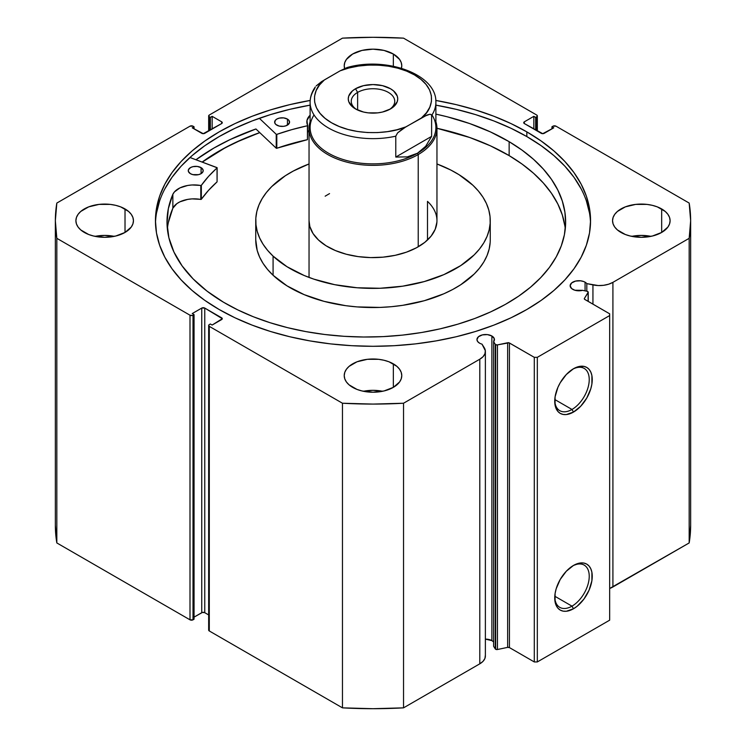 <?xml version="1.0" encoding="UTF-8"?>
<svg xmlns="http://www.w3.org/2000/svg" width="746" height="746" viewBox="0 0 746 746"><rect width="100%" height="100%" fill="white"/><g stroke="black" fill="none" stroke-linecap="round" stroke-linejoin="round"><path stroke-width="1.12" d="M495.269 344.307L495.269 648.917A1.706 0.988 0 0 0 495.661 649.281L495.661 344.661A1.706 0.988 180 0 1 495.269 344.307L493.619 341.696L494.309 338.684L491.875 335.998L491.875 640.609A8.738 5.045 0 0 0 485.376 639.135L491.875 640.609L491.875 335.998L487.399 334.609L482.354 334.898L478.428 336.763L476.955 339.561A8.738 5.045 180 0 1 482.354 334.898A8.738 5.045 180 0 1 491.875 335.998A8.738 5.045 180 0 1 494.439 339.561A8.738 5.045 180 0 1 493.619 341.696L493.619 646.306L495.269 648.917L493.619 646.306L493.619 341.696L495.269 344.307A1.706 0.988 180 0 0 495.661 344.661L495.661 649.281A1.706 0.988 180 0 1 495.269 648.917L495.269 344.307M479.519 343.132A8.738 5.045 180 0 1 476.955 339.561L477.627 341.491L479.519 343.132A8.738 5.045 0 0 0 482 344.139A8.738 5.045 180 0 1 479.519 343.132M585.069 282.193L585.069 290.856L585.069 282.193L583.745 281.559L580.593 280.804L575.548 281.093L571.622 282.958L570.149 285.755A8.738 5.045 180 0 1 575.548 281.093A8.738 5.045 180 0 1 585.069 282.193A8.738 5.045 180 0 1 586.813 283.62A8.738 5.045 0 0 0 585.069 282.193M572.714 289.327A8.738 5.045 180 0 1 570.149 285.755L571.622 288.562L574.858 290.231L582.589 290.334A8.738 5.045 180 0 1 572.714 289.327M571.986 409.461A24.404 14.09 120 0 0 589.228 380.003A24.404 14.09 120 0 0 572.723 369.205A24.404 14.09 -60 0 1 584.183 368.403A24.404 14.09 -60 0 1 587.923 387.957A24.404 14.09 -60 0 1 571.986 409.461L554.791 399.53L571.986 409.461A24.404 14.09 -60 0 1 559.78 410.664A24.404 14.09 -60 0 1 554.744 400.341A24.404 14.09 120 0 0 571.986 409.461L573.487 412.072L571.986 409.461M573.487 368.738A26.53 15.321 -60 0 1 592.249 379.574A26.53 15.321 -60 0 1 573.487 412.072L566.317 414.562L563.071 414.431L560.227 413.377L557.896 411.447L555.089 405.255L555.089 396.797L557.896 387.379L560.227 382.745L566.317 374.539L573.487 368.738L577.152 367.041L583.913 366.379L586.757 367.433L589.088 369.363L590.823 372.105L591.895 375.555L591.895 384.004L590.823 388.685L586.757 398.066L580.668 406.272L573.487 412.072A26.53 15.321 -60 0 1 554.735 401.236A26.53 15.321 -60 0 1 573.487 368.738L573.487 368.738M571.986 606.153A24.404 14.09 120 0 0 589.228 576.695A24.404 14.09 120 0 0 572.723 565.897A24.404 14.09 -60 0 1 584.183 565.095A24.404 14.09 -60 0 1 587.923 584.65A24.404 14.09 -60 0 1 571.986 606.153L554.791 596.222L571.986 606.153A24.404 14.09 -60 0 1 559.78 607.356A24.404 14.09 -60 0 1 554.744 597.033A24.404 14.09 120 0 0 571.986 606.153L573.487 608.764L571.986 606.153M573.487 565.44A26.53 15.321 -60 0 1 592.249 576.266A26.53 15.321 -60 0 1 573.487 608.764L566.317 611.263L563.071 611.133L560.227 610.079L557.896 608.139L556.162 605.398L555.089 601.947L555.089 593.499L556.162 588.818L560.227 579.437L566.317 571.231L573.487 565.44L580.668 562.941L583.913 563.071L586.757 564.125L589.088 566.055L590.823 568.806L591.895 572.247L591.895 580.705L589.088 590.133L583.913 599.094L577.152 606.237L573.487 608.764A26.53 15.321 -60 0 1 554.735 597.928A26.53 15.321 -60 0 1 573.487 565.44L573.487 565.44M526.835 131.874A217.552 125.608 180 0 1 590.552 220.695A217.552 125.608 180 0 1 456.254 336.735A217.552 125.608 180 0 1 219.165 309.506L234.981 317.787L252.129 325.125L270.444 331.466L289.746 336.735L309.851 340.885L330.553 343.887L351.674 345.696L373 346.293L394.326 345.696L415.447 343.887L436.149 340.885L456.254 336.735L475.556 331.466L493.871 325.125L511.019 317.787L526.835 309.506L541.176 300.377L553.896 290.474L564.871 279.899L574 268.756L581.19 257.156L586.375 245.192L589.508 233.004L590.552 220.695L589.508 208.376L586.375 196.189L581.19 184.234L574 172.624L564.871 161.481L553.896 150.906L541.176 141.013L526.835 131.874L511.019 123.594L493.871 116.255L475.556 109.914L456.254 104.645L435.813 100.44A217.552 125.608 180 0 1 526.835 131.874L526.835 136.574L526.835 131.874M590.515 223.045A217.552 125.608 0 0 0 526.835 136.574A217.552 125.608 0 0 0 435.888 105.149L456.254 109.345L475.556 114.614L493.871 120.955L511.019 128.293L526.835 136.574L541.176 145.712L553.896 155.606L564.871 166.181L574 177.324L581.19 188.934M114.269 236.361A28.777 16.617 0 0 0 95.078 236.361L104.673 235.41L114.269 236.361M125.02 208.945L125.02 232.444L131.259 227.054L132.9 223.931L133.45 220.695L132.9 217.45L131.259 214.335L128.601 211.463L120.666 206.875L115.686 205.337L110.287 204.395L99.059 204.395L88.681 206.875L80.745 211.463L78.088 214.335L76.446 217.45L75.896 220.695A28.777 16.617 180 0 1 93.66 205.337A28.777 16.617 180 0 1 125.02 208.945A28.777 16.617 180 0 1 133.45 220.695A28.777 16.617 180 0 1 115.686 236.044A28.777 16.617 180 0 1 84.326 232.444A28.777 16.617 180 0 1 75.896 220.695L76.446 223.931L78.088 227.054L80.745 229.927L88.681 234.505L93.66 236.044L104.673 237.312L115.686 236.044L125.02 232.444L125.02 208.945M393.347 54.029L393.347 66.226L393.347 54.029L384.013 50.42L373 49.161L361.987 50.42L352.653 54.029L346.414 59.419L344.773 62.533L344.223 65.779A28.777 16.617 180 0 1 361.987 50.42A28.777 16.617 180 0 1 393.347 54.029A28.777 16.617 180 0 1 401.777 65.779L401.227 62.533L399.586 59.419L393.347 54.029M344.596 68.464A28.777 16.617 180 0 1 344.223 65.779L344.773 69.014M382.595 391.277A28.777 16.617 0 0 0 363.405 391.277L373 390.326L382.595 391.277M393.347 363.861L393.347 387.361L399.586 381.971L401.227 378.847L401.777 375.611L401.227 372.366L399.586 369.251L396.928 366.379L388.992 361.791L384.013 360.262L378.614 359.311L367.386 359.311L357.008 361.791L349.072 366.379L346.414 369.251L344.773 372.366L344.223 375.611A28.777 16.617 180 0 1 361.987 360.262A28.777 16.617 180 0 1 393.347 363.861A28.777 16.617 180 0 1 401.777 375.611A28.777 16.617 180 0 1 384.013 390.96A28.777 16.617 180 0 1 352.653 387.361A28.777 16.617 180 0 1 344.223 375.611L344.773 378.847L346.414 381.971L349.072 384.843L357.008 389.421L361.987 390.96L373 392.228L384.013 390.96L393.347 387.361L393.347 363.861M650.922 236.361A28.777 16.617 0 0 0 631.731 236.361L641.327 235.41L650.922 236.361M661.674 208.945L661.674 232.444L667.912 227.054L669.554 223.931L670.104 220.695L669.554 217.45L667.912 214.335L665.255 211.463L657.319 206.875L652.34 205.337L646.941 204.395L635.713 204.395L625.335 206.875L617.399 211.463L614.741 214.335L613.1 217.45L612.55 220.695A28.777 16.617 180 0 1 630.314 205.337A28.777 16.617 180 0 1 661.674 208.945A28.777 16.617 180 0 1 670.104 220.695A28.777 16.617 180 0 1 652.34 236.044A28.777 16.617 180 0 1 620.98 232.444A28.777 16.617 180 0 1 612.55 220.695L613.1 223.931L614.741 227.054L617.399 229.927L625.335 234.505L630.314 236.044L641.327 237.312L652.34 236.044L661.674 232.444L661.674 208.945M485.338 655.333L484.928 658.429L483.035 661.338L479.799 663.819A19.042 10.994 0 0 0 485.376 656.051L485.376 351.431A19.042 10.994 180 0 0 484.229 347.673L482 344.139L485.338 350.713L484.928 353.809L483.035 356.719L479.799 359.199L403.539 403.232L373 404.08L342.461 403.232L209.29 326.347L208.666 325.48L209.29 324.613L210.344 323.997L212.153 325.042L222.28 318.691L204.768 308.07L201.756 308.07L192.254 313.553L194.063 314.598L192.319 315.474L189.997 315.213L56.827 238.319L55.353 220.695L56.827 203.061L189.997 126.177L193.009 126.177L194.063 126.783L192.254 127.827L203.257 133.674L221.655 123.566L222.28 122.698L221.655 121.822L212.153 116.339L210.344 117.383L208.824 116.376L209.29 115.033L342.461 38.149L373 37.3L403.539 38.149L536.71 115.033L537.334 115.91L536.71 116.777L535.656 117.383L533.847 116.339L524.345 121.822L523.72 122.698L524.345 123.566L542.743 133.674L553.746 127.827L551.937 126.783L552.991 126.177L556.003 126.177L689.173 203.061L690.647 220.695L689.173 238.319L612.914 282.352L608.605 284.217L603.57 285.317L598.208 285.55L586.813 283.62L586.813 291.22L586.813 283.62L592.939 284.907L592.939 304.154L592.939 284.907A19.042 10.994 180 0 0 612.914 282.352L689.173 238.319L689.173 542.939L609.668 588.473A19.042 10.994 0 0 0 612.914 586.971L612.914 282.352L612.914 586.971L689.173 542.939A317.647 183.395 0 0 0 690.647 525.305L689.173 542.939L689.173 238.319A317.647 183.395 180 0 0 690.647 220.695A317.647 183.395 180 0 0 689.173 203.061L556.003 126.177A2.135 1.231 180 0 0 552.991 126.177L551.937 126.783L551.937 128.871L551.937 126.783L553.746 127.827L544.244 133.31A2.135 1.231 180 0 1 541.232 133.31L524.345 123.566L524.345 121.822L533.847 116.339L533.847 129.049L533.847 116.339L535.656 117.383L535.656 130.093L535.656 117.383L536.71 116.777L536.71 130.699L536.71 116.777A2.135 1.231 180 0 0 537.334 115.91A2.135 1.231 180 0 0 536.71 115.033L403.539 38.149A317.647 183.395 180 0 0 342.461 38.149L209.29 115.033A2.135 1.231 180 0 0 208.666 115.91L208.666 131.063M588.23 292.208A1.706 0.988 180 0 0 587.111 291.285L582.589 290.334L587.111 291.285L588.23 292.162L584.416 298.428L584.519 299.239L609.668 313.814L609.668 315.558L537.316 357.334L534.295 357.334L509.052 342.815L497.451 344.894L495.661 344.661A1.706 0.988 180 0 0 497.451 344.894L497.451 649.514L495.661 649.281A1.706 0.988 0 0 0 497.451 649.514L507.653 647.369L497.451 649.514L497.451 344.894L507.653 342.75A1.706 0.988 180 0 1 509.443 342.983L509.443 647.593L507.653 647.369L507.653 342.75L507.653 647.369A1.706 0.988 0 0 1 509.443 647.593L534.295 661.944L509.443 647.593L509.443 342.983L534.295 357.334L537.316 357.334L537.316 661.944L534.295 661.944L534.295 357.334L534.295 661.944L537.316 661.944L609.668 620.168L537.316 661.944L537.316 357.334L609.668 315.558L609.668 313.814L584.808 299.463A1.706 0.988 180 0 1 584.314 298.764A1.706 0.988 180 0 1 584.416 298.428L588.128 292.544L588.128 301.375L588.128 292.544A1.706 0.988 180 0 0 588.23 292.208L588.23 301.44M310.187 100.44L289.746 104.645L270.444 109.914L252.129 116.255L234.981 123.594L219.165 131.874L204.824 141.013L192.104 150.906L181.129 161.481L172 172.624L164.81 184.234L159.625 196.189L156.492 208.376L155.448 220.695L156.492 233.004L159.625 245.192L164.81 257.156L172 268.756L181.129 279.899L192.104 290.474L204.824 300.377L219.165 309.506A217.552 125.608 180 0 1 155.448 220.695A217.552 125.608 180 0 1 310.187 100.44M401.227 69.014L401.777 65.779A28.777 16.617 180 0 1 401.451 68.268M493.451 641.849L491.875 640.609A8.738 5.045 0 0 1 493.619 642.045M485.376 351.431A19.042 10.994 180 0 1 479.799 359.199L479.799 663.819L403.539 707.851L403.539 403.232L479.799 359.199L479.799 663.819L403.539 707.851L373 708.7L342.461 707.851L209.29 630.967L208.824 629.624M55.353 525.305L55.353 220.695A317.647 183.395 180 0 0 56.827 238.319L56.827 542.939L55.353 525.305A317.647 183.395 0 0 0 56.827 542.939L189.997 619.823L189.997 315.213L189.997 619.823L56.827 542.939L56.827 238.319L189.997 315.213A2.135 1.231 180 0 0 193.009 315.213L193.009 619.823L189.997 619.823A2.135 1.231 0 0 0 193.009 619.823L194.063 619.217L194.063 314.598L194.063 619.217L193.009 619.823L193.009 315.213L194.063 314.598L192.254 313.553L201.756 308.07A2.135 1.231 180 0 1 204.768 308.07L204.768 612.69L208.666 614.937L204.768 612.69L202.446 612.419L194.063 617.128L201.756 612.69L201.756 308.07L201.756 612.69A2.135 1.231 0 0 1 204.768 612.69L204.768 308.07L221.655 317.824L221.655 319.558L212.153 325.042L210.344 323.997L209.29 324.613A2.135 1.231 180 0 0 208.666 325.48A2.135 1.231 180 0 0 209.29 326.347L342.461 403.232L342.461 707.851L209.29 630.967L209.29 326.347L209.29 630.967A2.135 1.231 0 0 1 208.666 630.09L208.666 325.48M208.666 115.91A2.135 1.231 180 0 0 209.29 116.777L209.29 130.699L209.29 116.777L210.344 117.383L212.153 116.339L221.655 121.822L221.655 123.566L204.768 133.31A2.135 1.231 180 0 1 201.756 133.31L192.254 127.827L194.063 126.783L193.009 126.177A2.135 1.231 180 0 0 189.997 126.177L56.827 203.061A317.647 183.395 180 0 0 55.353 220.695M609.668 620.168L609.668 315.558L609.668 620.168M210.344 117.383L210.344 130.093L210.344 117.383M212.153 116.339L212.153 129.049L212.153 116.339M194.063 126.783L194.063 128.871L194.063 126.783M524.345 121.822L524.345 123.566A2.135 1.231 180 0 1 523.72 122.698A2.135 1.231 180 0 1 524.345 121.822M221.655 121.822A2.135 1.231 180 0 1 222.28 122.698A2.135 1.231 180 0 1 221.655 123.566L221.655 121.822M221.655 317.824A2.135 1.231 180 0 1 222.28 318.691A2.135 1.231 180 0 1 221.655 319.558L221.655 317.824M164.81 188.934L172 177.324L181.129 166.181L192.104 155.606L204.824 145.712L219.165 136.574L234.981 128.293L252.129 120.955L270.444 114.614L289.746 109.345L310.112 105.149A217.552 125.608 0 0 0 155.485 223.045M589.508 213.076L586.375 200.888M159.625 200.888L156.492 213.076M255.915 128.974A224.91 129.851 0 0 0 195.965 159.747L213.962 148.025L230.318 139.465L255.915 128.974L276.225 148.202L276.225 134.28L259.338 118.288L276.225 134.28L276.225 148.202L255.915 128.974M202.166 162.059L219.165 151.028L234.981 142.747L259.739 132.601A217.552 125.608 180 0 0 202.166 162.059M403.539 403.232A317.647 183.395 180 0 1 342.461 403.232L342.461 707.851A317.647 183.395 0 0 0 403.539 707.851L403.539 403.232M584.416 299.109L584.416 298.428L584.416 299.109M427.495 201.364L427.495 240.016L427.495 201.364A63.96 36.927 180 0 1 436.96 220.695A63.96 36.927 180 0 1 390.391 256.223A63.96 36.927 180 0 1 318.505 240.016A63.96 36.927 180 0 1 309.04 220.695M490.253 220.695A117.253 67.7 180 0 0 472.917 185.269L459.023 174.695L450.798 170.041L436.96 163.952A117.253 67.7 180 0 1 472.917 185.269L478.447 191.088L482.97 197.196L486.42 203.537L488.789 210.036L490.038 216.638L490.169 223.287L489.162 229.899L487.035 236.435L483.818 242.814L479.529 248.977L474.214 254.862L460.72 265.613L443.861 274.631L424.269 281.568L402.719 286.175L380.012 288.264L357.045 287.76L334.693 284.674L313.805 279.125L304.172 275.498L286.977 266.695L273.083 256.12L273.083 275.265A117.253 67.7 0 0 0 404.882 304.983A117.253 67.7 0 0 0 490.253 239.839L490.253 220.695A117.253 67.7 180 0 1 404.882 285.839A117.253 67.7 180 0 1 273.083 256.12A117.253 67.7 180 0 1 255.747 220.695A117.253 67.7 180 0 1 309.04 163.952L293.327 171.03L285.28 175.776L271.786 186.519L266.471 192.412L262.182 198.576L258.965 204.954L256.838 211.482L255.831 218.102L255.962 224.742L257.211 231.344L259.58 237.843L263.03 244.184L267.553 250.292L273.083 256.12L273.083 275.265L286.977 285.839L304.172 294.642L324.016 301.347L345.734 305.683L357.045 306.904L380.012 307.417L391.454 306.69L402.719 305.328L424.269 300.722L443.861 293.775L452.673 289.504L460.72 284.758L474.214 274.015L479.529 268.122L483.818 261.958L487.035 255.58L489.162 249.052L490.169 242.431M202.259 162.096A217.45 125.542 180 0 1 259.795 132.648L241.592 139.81L225.245 147.736L202.259 162.096M255.747 239.764L257.211 250.497L259.571 256.997L263.03 263.329L267.553 269.437L273.083 275.265A117.253 67.7 0 0 1 255.747 239.839L255.747 220.695M329.546 193.606L325.153 196.189M309.04 220.648L309.842 226.504L313.022 233.507L318.505 240.016L326.077 245.779L335.458 250.581L346.284 254.237L358.127 256.605L370.548 257.594L383.062 257.156L395.194 255.319L406.467 252.157L416.454 247.784L424.782 242.366L431.104 236.118L435.207 229.274L436.904 222.103M389.365 109.55A21.746 12.551 0 0 0 387.855 92.112A21.746 12.551 0 0 0 357.623 92.401L355.516 88.746A24.73 14.277 180 0 1 390.484 88.746A24.73 14.277 180 0 1 390.484 108.944L393.562 106.781L397.254 101.633L397.73 98.845L397.254 96.057L393.562 90.909L390.484 88.746L382.465 85.65L373 84.568L363.535 85.65L355.516 88.746L352.438 90.909L348.746 96.057L348.27 98.845L348.746 101.633L352.438 106.781L355.516 108.944L363.535 112.04L368.179 112.851L377.821 112.851L382.465 112.04L390.484 108.944A24.73 14.277 180 0 1 355.516 108.944A24.73 14.277 180 0 1 355.516 88.746L357.623 92.401A21.746 12.551 180 0 1 381.318 89.688A21.746 12.551 180 0 1 394.746 101.279A21.746 12.551 180 0 1 389.365 109.55M357.623 110.026L357.623 92.401L357.623 110.026M431.971 114.949A62.888 36.312 180 0 1 417.471 153.238L418.226 154.543A63.96 36.927 0 0 0 435.888 121.719A63.96 36.927 180 0 1 436.96 128.433A63.96 36.927 180 0 1 418.226 154.543L418.226 246.805L418.226 154.543A63.96 36.927 180 0 1 348.522 162.553A63.96 36.927 180 0 1 309.04 128.433A63.96 36.927 180 0 1 310.112 121.719A63.96 36.927 0 0 0 343.235 161.117A63.96 36.927 0 0 0 418.226 154.543L417.471 153.238A62.888 36.312 180 0 1 339.057 158.133A62.888 36.312 180 0 1 314.029 114.949M310.196 104.188A62.888 36.312 0 0 0 395.781 136.173A62.888 36.312 180 0 1 310.112 102.323A62.888 36.312 180 0 1 314.383 89.175L315.297 87.002C311.884 91.786 310.159 96.896 310.112 102.323L310.112 127.566A62.888 36.312 0 0 0 348.932 161.108A62.888 36.312 0 0 0 417.471 153.238L407.363 156.874L395.781 157.061L395.781 136.173L395.781 157.061L431.617 136.369L425.668 146.309L417.471 153.238A62.888 36.312 0 0 0 435.888 127.566L435.888 102.323A62.888 36.312 180 0 1 431.617 115.481L431.617 136.369L431.617 115.481L430.983 114.455L429.799 114.297L424.353 116.273L403.054 128.564L397.618 132.872L395.781 136.173L397.618 132.872L405.833 126.885L397.012 129.72L387.472 131.641L377.513 132.592L367.414 132.536L357.474 131.482L348.009 129.459L339.271 126.531L331.541 122.782L325.042 118.316L319.969 113.28L316.463 107.806L314.644 102.071L314.551 96.243L316.192 90.49L319.512 84.988L324.426 79.887L316.201 85.893L321.647 81.566L340.167 70.805L324.426 79.887C313.096 87.981 306.951 108.683 331.541 122.782C355.963 136.975 391.818 133.431 405.833 126.885L427.113 114.996L429.799 114.297L430.983 114.455L431.617 115.481A62.888 36.312 0 0 0 435.804 100.458M350.023 67.821L347.104 67.541L340.167 70.805L348.988 67.97L358.528 66.049L368.487 65.098L378.586 65.154L388.526 66.207L397.991 68.231L406.729 71.159L414.459 74.908L420.958 79.374L426.031 84.419L429.537 89.884L431.356 95.619L431.449 101.447L429.808 107.2L426.488 112.711L421.574 117.803C432.904 109.709 439.049 89.007 414.459 74.908C390.037 60.715 354.182 64.259 340.167 70.805L347.17 67.522M395.781 157.061L407.363 156.874L412.631 155.485L417.471 153.238L421.835 150.17L425.668 146.309L431.617 136.369L395.781 157.061M356.635 109.55A21.746 12.551 180 0 1 351.254 101.279A21.746 12.551 180 0 1 357.623 92.401A21.746 12.551 0 0 0 356.635 109.55M217.077 181.586L217.021 167.626L189.96 157.499L217.142 167.766L208.507 176.438L201.243 185.456L192.039 184.971L187.694 185.465L179.935 187.899L174.452 191.89L172.858 194.277L172.858 208.199A199.313 115.071 0 0 0 167.365 228.91M190.379 173.659A7.46 4.308 180 0 1 188.272 170.657A7.46 4.308 180 0 1 192.925 166.666A7.46 4.308 180 0 1 201.075 167.645L201.075 173.659L201.075 167.645L197.28 166.442L192.972 166.647L190.528 167.57L188.43 169.752L188.393 171.44L190.379 173.659L192.785 174.611L198.492 174.657L200.935 173.743L203.024 171.552L203.071 169.874L201.075 167.645A7.46 4.308 180 0 1 203.192 170.657A7.46 4.308 180 0 1 198.539 174.648A7.46 4.308 180 0 1 190.379 173.659M276.757 125.123A7.46 4.308 180 0 1 274.64 122.111A7.46 4.308 180 0 1 279.293 118.12A7.46 4.308 180 0 1 287.452 119.108L287.452 125.123L287.452 119.108L283.657 117.896L279.34 118.11L276.897 119.024L275.246 120.414L274.77 122.894L275.843 124.461L279.153 126.074L283.461 126.354L286.166 125.729L289.401 123.015L289.038 120.516L287.452 119.108A7.46 4.308 180 0 1 289.56 122.111A7.46 4.308 180 0 1 284.916 126.102A7.46 4.308 180 0 1 276.757 125.123M223.492 302.214A199.313 115.071 180 0 1 167.001 221.954A199.313 115.071 180 0 1 172.858 194.277L168.344 208.628L167.02 223.194L168.885 237.741L173.939 252.036L182.071 265.846L193.177 278.948L207.052 291.136L223.492 302.214L237.806 309.907L253.36 316.761L269.996 322.692L287.564 327.662L305.888 331.606L324.799 334.497L344.111 336.306L363.628 337.015L383.174 336.614L402.56 335.103L421.602 332.511L440.103 328.846L457.895 324.156L474.801 318.486L490.672 311.884L505.34 304.415L518.675 296.143L530.537 287.163L540.813 277.559L549.42 267.422L556.255 256.838L561.262 245.919L564.396 234.776L565.617 223.502L564.918 212.218L562.307 201.028L557.812 190.034L551.471 179.357L543.349 169.081L533.521 159.318L522.079 150.16L509.145 141.684A199.313 115.071 180 0 1 565.636 221.954A199.313 115.071 180 0 1 441.352 328.557A199.313 115.071 180 0 1 223.492 302.214M564.918 226.141L562.307 214.951L557.812 203.966L551.471 193.279L543.349 183.003L533.521 173.24L522.079 164.083L509.145 155.616L509.145 141.684L509.145 155.616A199.313 115.071 -0 0 0 436.951 128.275L469.682 137.488L490.411 145.824L509.145 155.616A199.313 115.071 -0 0 1 565.272 228.91M435.888 114.119A199.313 115.071 180 0 1 509.145 141.684L490.411 131.902L469.682 123.556L447.292 116.805L435.888 114.119M307.716 125.514L307.697 125.449A22.035 12.719 180 0 1 306.83 121.906A22.035 12.719 180 0 1 310.112 115.229L306.998 120.367L307.576 125.701L291.779 129.645L276.803 134.364A185.474 107.079 180 0 1 307.445 125.748L307.445 139.67L276.486 148.314L276.803 134.364L276.803 148.286A185.474 107.079 -0 0 1 307.445 139.67L307.697 125.58M217.142 167.794L217.077 181.856A185.474 107.079 -0 0 0 201.336 199.303L201.336 185.372A185.474 107.079 180 0 1 217.077 167.925L217.077 181.856L208.507 190.37L201.243 199.378L192.039 198.893L187.694 199.396L179.935 201.821L176.849 203.658L172.858 208.199L168.344 222.55M307.716 132.266A22.035 12.719 0 0 1 309.04 130.28L307.967 131.8M172.858 194.277L172.858 208.199L172.858 194.277A22.035 12.719 180 0 1 200.805 185.521L200.805 199.443A22.035 12.719 -0 0 0 172.858 208.199L172.858 194.277M200.805 185.521L200.805 199.443L201.336 199.303L201.336 185.372L200.805 185.521M537.334 131.063L537.334 115.91M690.647 525.305L690.647 220.695M436.96 128.433L436.96 220.695M309.04 128.433L309.04 277.428M347.104 67.541C385.635 56.267 436.895 73.994 435.888 102.323"/></g></svg>
